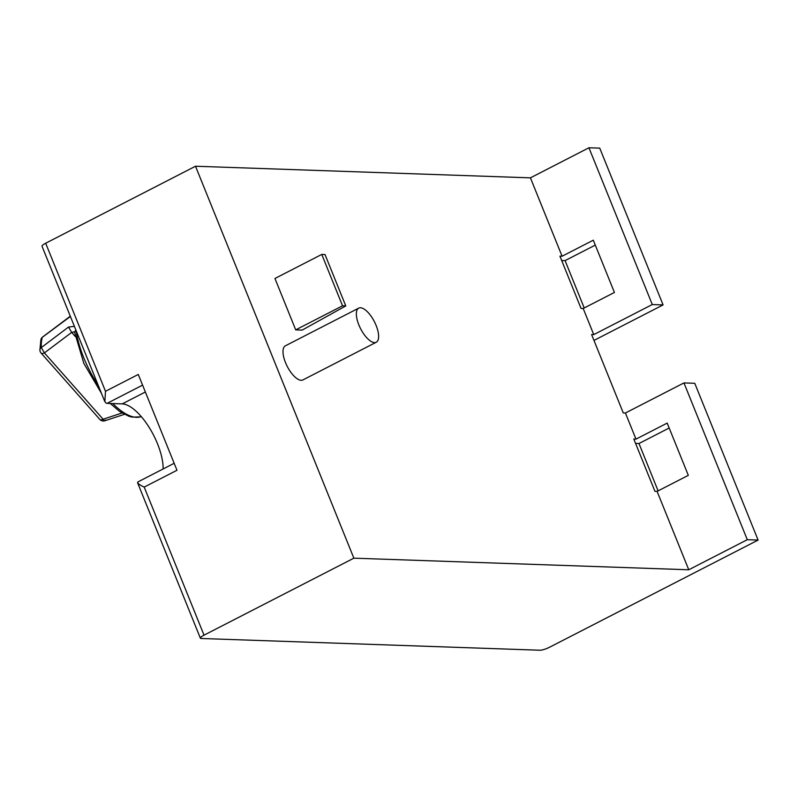<?xml version="1.0" encoding="UTF-8"?>
<svg xmlns="http://www.w3.org/2000/svg" width="798" height="798" viewBox="0 0 798 798"><rect width="100%" height="100%" fill="white"/><g stroke="black" fill="none" stroke-linecap="round" stroke-linejoin="round"><path stroke-width="1.2" d="M345.773 305.923L325.015 254.532L321.774 254.422L342.532 305.814L295.709 329.873L302.193 330.093L345.773 305.923L342.532 305.814M321.774 254.422L274.951 278.482L295.709 329.873M358.721 308.128L285.365 345.823A19.182 7.741 62.8 0 0 286.322 364.506A19.182 7.741 62.8 0 0 301.175 380.297A19.182 7.741 62.8 0 0 302.901 379.938L376.257 342.242A19.182 7.741 62.8 0 0 375.299 323.549A19.182 7.741 62.8 0 0 360.457 307.759A19.182 7.741 62.8 0 0 358.721 308.128A19.182 7.741 62.8 0 0 359.679 326.811A19.182 7.741 62.8 0 0 374.531 342.601A19.182 7.741 62.8 0 0 376.257 342.242M562.081 256.228L559.927 256.158L581.034 308.417L583.198 308.487L614.42 292.447L593.303 240.188L562.081 256.228L530.421 177.844L588.944 147.77L599.747 148.139L663.088 304.906L593.971 340.427M635.986 439.129L633.821 439.06L654.939 491.319L657.093 491.388L688.315 475.349L667.198 423.09L635.986 439.129L625.423 413.005L623.268 412.925L591.597 334.542L593.752 334.611L652.285 304.537L663.088 304.906M561.682 260.497L565.084 260.617L584.216 307.968M595.288 245.096L565.084 260.617M635.577 443.399L638.979 443.518L658.111 490.87M669.183 427.997L638.979 443.518M758.1 540.076L549.732 647.148A7.671 1.546 158 0 1 540.027 650.23L201.236 638.49A7.671 1.546 158 0 1 200.368 638.161A7.671 1.546 158 0 1 204.029 635.158L353.863 558.171L688.764 569.772L747.297 539.697L758.1 540.076L694.759 383.289L683.956 382.92L625.423 413.005M688.764 569.772L657.093 491.388M747.297 539.697L683.956 382.92M652.285 304.537L588.944 147.77M353.863 558.171L195.51 166.233L530.421 177.844M593.752 334.611L583.198 308.487M204.029 635.158L144.199 487.099L176.976 470.261L138.273 374.452L105.496 391.299L45.676 243.23L195.51 166.233M142.583 385.125L107.092 403.359A9.586 3.87 62.8 0 1 106.154 403.16L104.867 401.584L105.496 391.299M45.676 243.23A7.671 1.546 158 0 0 42.015 246.223L104.797 401.613M144.199 487.099C139.121 484.755 137.037 483.019 137.964 481.892M200.368 638.161L137.565 482.71L137.904 481.932L174.163 463.289M107.092 403.359L122.214 403.888A43.152 17.416 -117.2 0 1 149.056 427.239A43.152 17.416 -117.2 0 1 163.121 468.965M70.404 316.477L42.733 336.995M105.366 420.027C105.007 421.274 104.259 421.015 103.102 419.229L122.034 412.995M69.466 317.225L70.064 316.427M74.653 332.437L75.82 329.893M74.513 331.788L71.68 332.407L68.538 327.04L74.394 326.352M42.773 336.896A4.798 4.798 0 0 0 40.907 339.589A4.798 4 -165.3 0 1 42.204 337.684A55.99 22.593 62.8 0 0 41.416 342.272A55.99 22.593 62.8 0 0 41.277 347.599L68.538 327.04M145.356 391.998L122.214 403.888M99.79 419.379A4.798 2.344 -41.5 0 0 103.102 419.229L44.409 352.906A4.798 2.344 138.5 0 1 41.097 353.065L99.79 419.379A4.798 4.798 0 0 0 105.017 420.716M75.281 336.487L71.68 332.407L44.409 352.906L41.277 347.599A4.798 3.342 178.2 0 0 39.9 350.033A4.798 4.798 0 0 0 41.097 353.065M76.079 330.522A64.448 26.005 62.8 0 0 98.204 385.304M112.817 403.559A64.448 26.005 62.8 0 0 140.368 416.875L141.276 416.606M69.935 316.477L42.663 336.975M124.398 414.332L104.887 420.755M40.907 339.589L39.9 350.033M74.603 332.237L83.86 363.429L101.486 393.414M110.254 403.469L119.61 411.419L128.767 416.217L132.069 417.115L140.368 416.875"/></g></svg>
